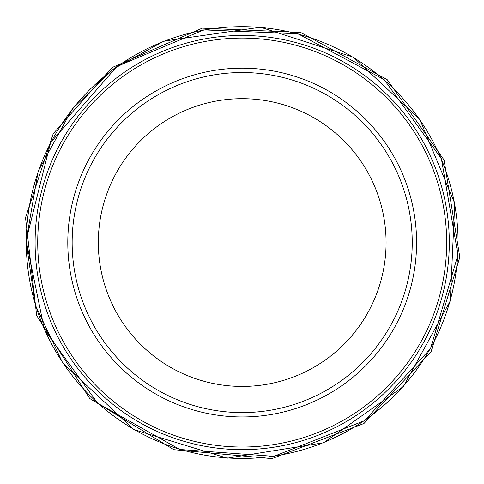 <?xml version="1.0" encoding="UTF-8"?>
<svg xmlns="http://www.w3.org/2000/svg" width="484" height="484" viewBox="0 0 484 484"><rect width="100%" height="100%" fill="white"/><g stroke="black" fill="none" stroke-linecap="round" stroke-linejoin="round"><path stroke-width="0.73" d="M449.291 242.563A207.098 207.098 0 0 1 138.648 421.915A207.098 207.098 0 0 1 138.648 63.21A207.098 207.098 0 0 1 449.291 242.563A207.098 207.098 0 0 1 138.648 421.915A207.098 207.098 0 0 1 138.648 63.21A207.098 207.098 0 0 1 449.291 242.563M416.591 242.563A174.397 174.397 0 0 1 154.995 393.595A174.397 174.397 0 0 1 154.995 91.524A174.397 174.397 0 0 1 416.591 242.563M412.235 242.563A170.035 170.035 0 0 1 157.173 389.82A170.035 170.035 0 0 1 157.173 95.306A170.035 170.035 0 0 1 412.235 242.563A170.035 170.035 0 0 1 157.173 389.82A170.035 170.035 0 0 1 157.173 95.306A170.035 170.035 0 0 1 412.235 242.563M26.305 242.563A215.894 215.894 0 0 0 347.579 430.984A215.894 215.894 0 0 0 355.195 58.606A215.894 215.894 0 0 0 26.305 242.563M446.665 242.563A204.466 204.466 0 0 1 139.961 419.634A204.466 204.466 0 0 1 139.961 65.485A204.466 204.466 0 0 1 446.665 242.563M386.075 242.563A143.881 143.881 0 0 1 170.253 367.162A143.881 143.881 0 0 1 170.253 117.957A143.881 143.881 0 0 1 386.075 242.563M25.525 217.661L36.663 315.52L89.715 398.501L173.871 449.684L271.96 458.62L363.974 423.494L431.159 351.463L459.8 257.228L444.064 159.998L387.158 79.606L300.685 32.452L202.288 28.145L112.022 67.566L53.234 133.657L25.525 217.661M26.094 240.433L44.365 329.556L97.689 403.257L179.86 449.491L273.902 456.333L364.718 420.59L430.542 348.528L457.961 254.862L441.366 158.685L384.157 79.612L297.993 33.777L203.788 29.887L116.892 66.477L50.608 142.556L26.094 240.433M26.076 241.207L35.229 304.817L62.684 362.921L133.941 429.623L227.274 458.173L323.651 442.751L403.414 386.498L450.301 300.891L454.742 203.389L419.791 119.397L353.374 57.221L260.501 27.213L163.894 41.116L113.51 68.922L72.255 109.027L38.163 171.276L26.076 241.207"/></g></svg>
